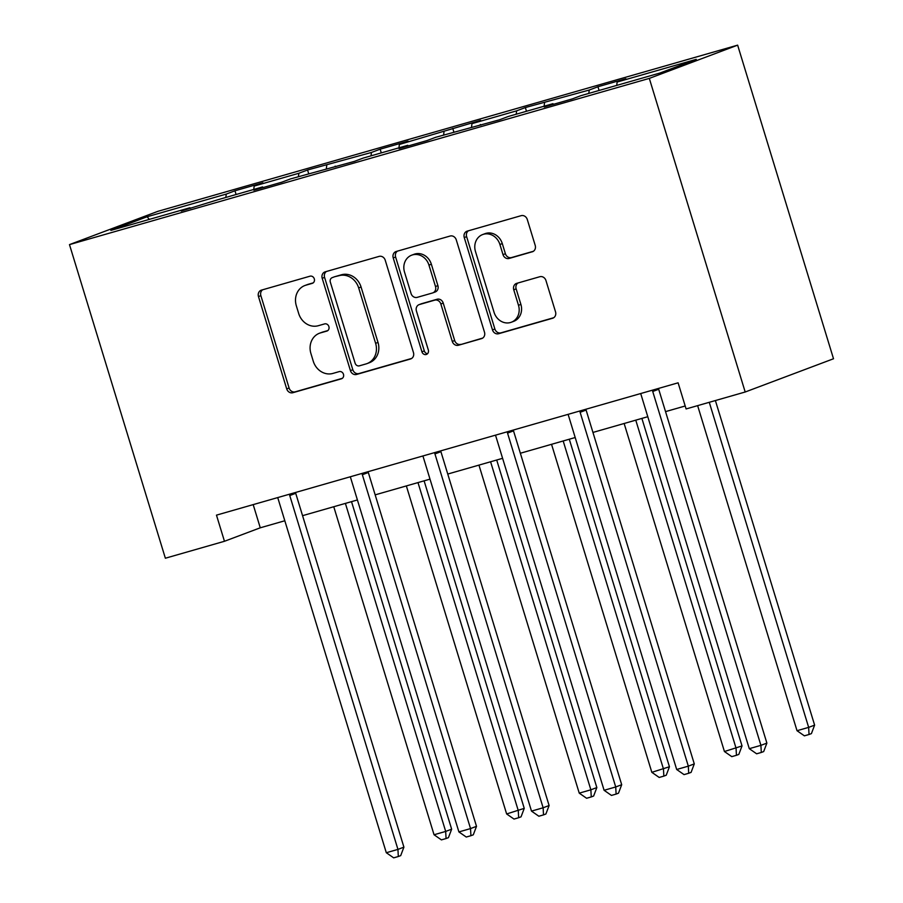 <?xml version="1.0" encoding="UTF-8"?>
<svg xmlns="http://www.w3.org/2000/svg" width="903" height="903" viewBox="0 0 903 903"><rect width="100%" height="100%" fill="white"/><g stroke="black" fill="none" stroke-linecap="round" stroke-linejoin="round"><path stroke-width="1.35" d="M314.3 278.869A3.759 3.319 -110.6 0 0 310.011 276.194L261.475 290.111A5.373 4.752 -110.6 0 0 261.159 290.213A5.373 4.752 -110.6 0 0 258.472 296.545L286.714 388.9A5.373 4.752 -110.6 0 0 292.843 392.715L341.379 378.808A3.759 3.319 -110.6 0 0 339.178 371.618L332.902 373.424A17.18 15.193 -110.6 0 1 313.262 361.2L310.914 353.502A17.18 15.193 -110.6 0 1 319.481 333.23A17.18 15.193 -110.6 0 1 320.509 332.891L326.796 331.096A3.759 3.319 -110.6 0 0 324.595 323.906L318.319 325.712A17.18 15.193 -110.6 0 1 298.679 313.476L296.331 305.79A17.18 15.193 -110.6 0 1 304.887 285.517A17.18 15.193 -110.6 0 1 305.925 285.179L312.201 283.373A3.759 3.319 -110.6 0 0 314.3 278.869M532.206 251.835A5.373 4.752 -110.6 0 0 532.533 251.734A5.373 4.752 -110.6 0 0 535.208 245.402L527.284 219.485A5.373 4.752 -110.6 0 0 521.155 215.67L467.257 231.123A5.373 4.752 -110.6 0 0 466.93 231.224A5.373 4.752 -110.6 0 0 464.255 237.557L492.485 329.911A5.373 4.752 -110.6 0 0 498.625 333.726L552.523 318.274A5.373 4.752 -110.6 0 0 552.85 318.172A5.373 4.752 -110.6 0 0 555.526 311.84L545.954 280.54A5.373 4.752 -110.6 0 0 539.813 276.724L516.753 283.339A5.373 4.752 -110.6 0 0 516.426 283.44A5.373 4.752 -110.6 0 0 513.751 289.773L518.491 305.293A14.358 12.698 -110.6 0 1 511.335 322.236A14.358 12.698 -110.6 0 1 494.054 312.303L475.475 251.508A14.358 12.698 -110.6 0 1 482.631 234.566A14.358 12.698 -110.6 0 1 499.912 244.499L503.005 254.635A5.373 4.752 -110.6 0 0 509.145 258.45L532.849 251.598M69.486 244.611L165.362 558.223L224.463 541.281L216.472 515.139L678.108 382.816L686.099 408.946L745.189 392.004L649.313 78.392L69.486 244.611L157.811 211.358L737.638 45.15L649.313 78.392M385.231 260.211A5.373 4.752 -110.6 0 0 379.091 256.396L325.193 271.837A5.373 4.752 -110.6 0 0 324.877 271.95A5.373 4.752 -110.6 0 0 322.202 278.282L350.432 370.625A5.373 4.752 -110.6 0 0 356.572 374.452L410.47 358.999A5.373 4.752 -110.6 0 0 410.786 358.897A5.373 4.752 -110.6 0 0 413.461 352.565L385.231 260.211M396.225 251.486L450.123 236.033A5.373 4.752 -110.6 0 1 456.263 239.848L484.493 332.202A5.373 4.752 -110.6 0 1 481.818 338.535A5.373 4.752 -110.6 0 1 481.491 338.636L458.431 345.251A5.373 4.752 -110.6 0 1 452.29 341.436L440.845 303.972A5.373 4.752 -110.6 0 0 434.704 300.157L419.398 304.548A5.373 4.752 -110.6 0 0 419.082 304.65A5.373 4.752 -110.6 0 0 416.407 310.982L428.327 349.98A3.759 3.319 -110.6 0 1 421.927 351.809L393.223 257.919A5.373 4.752 -110.6 0 1 395.898 251.587A5.373 4.752 -110.6 0 1 396.225 251.486M597.944 86.744L589.23 90.029L525.343 107.559L516.629 110.832L471.964 123.643L480.667 120.359L399.363 144.457L408.077 141.173L380.152 149.176L371.438 152.46L307.562 169.99L298.848 173.263L254.172 186.074L262.886 182.79L234.961 190.793L226.258 194.077L147.144 216.754L110.866 230.412L189.969 207.735L181.255 211.02L217.894 199.732L262.57 186.921L253.856 190.206L281.77 182.203L290.484 178.918L354.371 161.389L363.085 158.115L407.761 145.304L399.047 148.589L426.961 140.586L435.675 137.301L499.562 119.772L508.276 116.487L552.941 103.687L544.238 106.96L572.152 98.958L580.866 95.684L659.98 73.008L696.258 59.35L617.144 82.026L625.858 78.742L597.944 86.744L599.073 90.458M588.79 93.415L589.23 90.029M544.114 106.215L544.554 102.829M552.941 103.687L553.516 104.308M516.2 114.218L516.629 110.832M471.524 127.03L471.964 123.643M480.351 124.49L480.915 125.111M443.599 135.032L444.039 131.646M398.934 147.832L399.363 144.457M407.761 145.304L408.325 145.925M371.009 155.835L371.438 152.46M326.333 168.647L326.773 165.26M335.16 166.118L335.735 166.739M298.408 176.649L298.848 173.263M253.743 189.461L254.172 186.074M262.57 186.921L263.134 187.542M225.818 197.464L226.258 194.077M149.277 219.395L147.144 216.754M189.969 207.735L190.544 208.356M745.189 392.004L833.514 358.762L737.638 45.15M224.463 541.281L260.267 527.803L284.817 520.76M302.573 515.669L357.407 499.957M375.163 494.867L430.009 479.143M447.753 474.052L502.599 458.329M520.354 453.25L575.2 437.526M592.944 432.435L647.79 416.712M665.545 411.621L685.196 405.989M616.715 85.401L617.144 82.026M253.19 504.619L260.267 527.803M236.101 194.506L234.961 190.793M308.702 173.703L307.562 169.99M381.292 152.889L380.152 149.176M453.882 132.086L452.753 128.373M526.483 111.272L525.343 107.559M313.194 282.876L308.307 284.276A17.18 15.193 -110.6 0 0 307.28 284.626L304.887 285.517M319.481 333.23L321.863 332.338A17.18 15.193 -110.6 0 1 322.902 331.988L327.778 330.6M262.671 289.761A5.373 4.752 -110.6 0 0 260.865 295.653L289.095 387.997A5.373 4.752 -110.6 0 0 295.236 391.823L342.361 378.312M326.389 271.498A5.373 4.752 -110.6 0 0 324.583 277.379L352.813 369.733A5.373 4.752 -110.6 0 0 358.954 373.549L411.655 358.446M332.417 277.582A3.759 3.319 -110.6 0 0 330.317 282.086L355.105 363.153A3.759 3.319 -110.6 0 0 359.394 365.828L366.02 363.932A17.18 15.193 -110.6 0 0 367.047 363.593A17.18 15.193 -110.6 0 0 375.614 343.321L358.672 287.91A17.18 15.193 -110.6 0 0 339.043 275.686L334.799 276.69A3.759 3.319 -110.6 0 0 334.358 276.849M367.047 363.593L369.44 362.69A17.18 15.193 -110.6 0 0 378.007 342.418L375.614 343.321M334.799 276.69L341.424 274.783A17.18 15.193 -110.6 0 1 361.065 287.019L378.007 342.418M482.687 338.083L458.431 345.251M421.159 303.882A5.373 4.752 -110.6 0 1 421.464 303.747A5.373 4.752 -110.6 0 1 421.791 303.645L437.097 299.254A5.373 4.752 -110.6 0 1 443.226 303.081L454.683 340.533A5.373 4.752 -110.6 0 0 460.812 344.348M397.422 251.136A5.373 4.752 -110.6 0 0 395.616 257.016L424.32 350.906A3.759 3.319 -110.6 0 0 427.548 353.694M428.959 265.11A14.358 12.698 -110.6 0 0 411.678 255.177A14.358 12.698 -110.6 0 0 404.521 272.119L411.068 293.543A5.373 4.752 -110.6 0 0 417.209 297.358L432.503 292.978A5.373 4.752 -110.6 0 0 432.83 292.865A5.373 4.752 -110.6 0 0 435.506 286.533L428.959 265.11L431.352 264.218A14.358 12.698 -110.6 0 0 414.071 254.285L411.678 255.177M434.896 292.075A5.373 4.752 -110.6 0 0 435.223 291.974A5.373 4.752 -110.6 0 0 437.899 285.63L435.506 286.533M431.352 264.218L437.899 285.63M482.631 234.566L485.024 233.663A14.358 12.698 -110.6 0 1 502.294 243.596L505.398 253.732A5.373 4.752 -110.6 0 0 511.527 257.558L533.402 251.282M511.335 322.236L513.728 321.333A14.358 12.698 -110.6 0 0 520.884 304.39L518.491 305.293M517.95 282.989A5.373 4.752 -110.6 0 0 516.144 288.87L520.884 304.39M468.443 230.773A5.373 4.752 -110.6 0 0 466.637 236.665L494.878 329.008A5.373 4.752 -110.6 0 0 501.007 332.835L553.72 317.721M333.76 506.73L434.05 834.756L445.687 831.426L451.647 829.18L351.515 501.639M451.647 829.18L448.441 837.645L446.059 838.548L445.687 831.426L345.397 503.4M446.059 838.548L441.409 839.88L434.05 834.756M289.502 494.212A5.463 4.842 -110.6 0 0 289.761 495.544L397.941 849.396L386.303 852.725L278.124 498.874A5.463 4.842 -110.6 0 0 277.582 497.621M295.541 492.485A5.463 4.842 -110.6 0 0 295.721 493.298L403.912 847.149L397.941 849.396L398.325 856.518L393.663 857.85L386.303 852.725M403.912 847.149L400.706 855.615L398.325 856.518M406.35 485.927L506.639 813.953L524.248 808.366L424.105 480.836M524.248 808.366L521.042 816.831L518.649 817.734L518.277 810.612L417.987 482.586M518.649 817.734L513.999 819.066L506.639 813.953M478.951 465.113L579.241 793.139L590.867 789.809L596.838 787.563L496.706 460.022M596.838 787.563L593.632 796.028L591.251 796.92L590.867 789.809L490.589 461.783M591.251 796.92L586.6 798.263L579.241 793.139M362.103 473.398A5.463 4.842 -110.6 0 0 362.351 474.73L470.542 828.582L458.905 831.923L350.714 478.059A5.463 4.842 -110.6 0 0 350.183 476.818M368.131 471.671A5.463 4.842 -110.6 0 0 368.322 472.483L476.502 826.335L470.542 828.582L470.914 835.704L466.264 837.036L458.905 831.923M476.502 826.335L473.296 834.812L470.914 835.704M434.693 452.584A5.463 4.842 -110.6 0 0 434.941 453.916L543.132 807.779L531.495 811.108L423.315 457.257A5.463 4.842 -110.6 0 0 422.773 456.004M440.72 450.857A5.463 4.842 -110.6 0 0 440.912 451.669L549.103 805.532L543.132 807.779L543.504 814.901L538.854 816.233L531.495 811.108M549.103 805.532L545.897 813.998L543.504 814.901M551.541 444.299L651.831 772.325L669.439 766.749L569.296 439.219M669.439 766.749L666.233 775.214L663.84 776.117L663.468 768.995L563.179 440.969M663.84 776.117L659.19 777.449L651.831 772.325M624.142 423.496L724.432 751.522L742.029 745.934L641.886 418.405M742.029 745.934L738.823 754.411L736.442 755.303L736.058 748.181L635.768 420.155M736.442 755.303L731.78 756.635L724.432 751.522M697.635 405.639L797.022 730.708L808.659 727.378L814.619 725.132L715.39 400.548M814.619 725.132L811.425 733.597L809.032 734.5L808.659 727.378L709.273 402.309M809.032 734.5L804.381 735.832L797.022 730.708M507.294 431.781A5.463 4.842 -110.6 0 0 507.542 433.113L615.722 786.965L604.096 790.294L495.905 436.442A5.463 4.842 -110.6 0 0 495.375 435.201M513.322 430.054A5.463 4.842 -110.6 0 0 513.514 430.866L621.693 784.718L615.722 786.965L616.106 794.087L611.455 795.419L604.096 790.294M621.693 784.718L618.487 793.184L616.106 794.087M579.884 410.967A5.463 4.842 -110.6 0 0 580.132 412.299L688.323 766.15L676.686 769.491L568.506 415.64A5.463 4.842 -110.6 0 0 567.964 414.387M585.912 409.24A5.463 4.842 -110.6 0 0 586.103 410.052L694.283 763.904L688.323 766.15L688.696 773.273L684.045 774.616L676.686 769.491M694.283 763.904L691.088 772.381L688.696 773.273M652.485 390.164A5.463 4.842 -110.6 0 0 652.734 391.484L760.913 745.347L749.287 748.677L641.096 394.825A5.463 4.842 -110.6 0 0 640.554 393.573M658.513 388.425A5.463 4.842 -110.6 0 0 658.693 389.238L766.884 743.101L760.913 745.347L761.297 752.47L756.635 753.802L749.287 748.677M766.884 743.101L763.678 751.567L761.297 752.47M308.307 284.276L305.925 285.179M322.902 331.988L320.509 332.891M295.236 391.823L292.843 392.715M289.095 387.997L286.714 388.9M260.865 295.653L258.472 296.545M411.102 358.762L410.47 358.999M358.954 373.549L356.572 374.452M352.813 369.733L350.432 370.625M324.583 277.379L322.202 278.282M361.065 287.019L358.672 287.91M341.424 274.783L339.043 275.686M482.134 338.399L481.491 338.636M454.683 340.533L452.29 341.436M443.226 303.081L440.845 303.972M437.097 299.254L434.704 300.157M421.791 303.645L419.398 304.548M424.32 350.906L421.927 351.809M395.616 257.016L393.223 257.919M511.527 257.558L509.145 258.45M505.398 253.732L503.005 254.635M502.294 243.596L499.912 244.499M516.144 288.87L513.751 289.773M553.155 318.037L552.523 318.274M501.007 332.835L498.625 333.726M494.878 329.008L492.485 329.911M466.637 236.665L464.255 237.557M289.761 495.544L295.721 493.298M362.351 474.73L368.322 472.483M434.941 453.916L440.912 451.669M507.542 433.113L513.514 430.866M580.132 412.299L586.103 410.052M652.734 391.484L658.693 389.238M334.573 276.758L332.191 277.661M421.464 303.747L419.082 304.65M435.223 291.974L432.83 292.865"/></g></svg>
